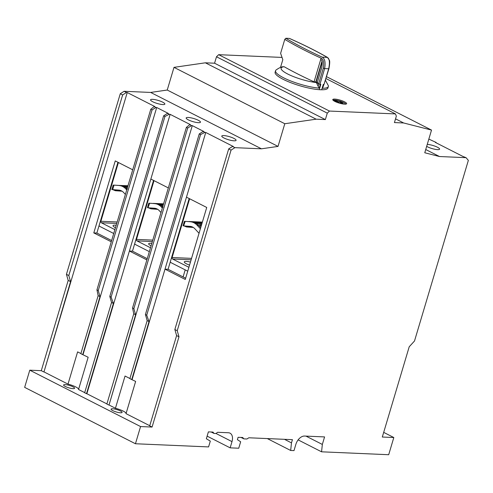 <?xml version="1.0" encoding="UTF-8"?>
<svg xmlns="http://www.w3.org/2000/svg" width="493" height="493" viewBox="0 0 493 493"><rect width="100%" height="100%" fill="white"/><g stroke="black" fill="none" stroke-linecap="round" stroke-linejoin="round"><path stroke-width="0.74" d="M327.266 57.367C329.509 58.531 329.99 62.315 328.702 68.724L328.936 68.644C329.842 63.579 329.946 60.713 329.256 60.06L327.506 57.453L324.727 57.25L327.253 57.354A182.527 39.157 16.6 0 0 289.397 38.436A33.29 7.142 16.6 0 0 285.811 38.281A182.527 39.157 16.6 0 0 322.2 57.139L324.727 57.25L322.182 57.151C324.844 58.464 325.663 62.26 324.64 68.545L323.309 68.182L318.632 83.872A183.673 39.403 16.6 0 1 318.022 83.6L317.424 82.115L321.781 67.504C322.564 62.278 322.237 59.696 320.807 59.752A183.673 39.403 16.6 0 1 320.653 59.684L321.103 58.18C323.463 59.135 324.203 62.463 323.309 68.182M289.397 38.436L289.773 38.602M327.574 57.496L327.253 57.354M280.517 67.405L282.822 59.684L280.616 53.33L284.775 39.366L285.811 38.281M317.554 83.169L316.37 82.565L318.127 86.287L318.823 83.952M323.926 84.408L322.558 88.278L323.71 84.414M325.454 80.316L328.375 85.727A27.553 5.91 -163.4 0 1 328.363 86.454A27.553 5.91 -163.4 0 1 322.558 88.278M318.127 86.287L319.193 88.13A27.553 5.91 -163.4 0 1 283.543 77.783A27.553 5.91 -163.4 0 1 275.556 70.709A27.553 5.91 -163.4 0 1 275.944 70.092C279.42 67.609 282.033 66.493 283.783 66.752L284.141 66.728A183.673 39.403 16.6 0 0 297.032 73.617A183.673 39.403 16.6 0 0 314.059 81.82L320.653 59.684M284.141 66.728A22.961 4.924 16.6 0 0 287.764 74.049A22.961 4.924 16.6 0 0 316.37 82.565M328.936 68.644L324.024 84.408A28.699 6.156 16.6 0 1 323.291 84.408L321.689 89.781A28.699 6.156 -163.4 0 1 319.236 89.677A27.553 5.91 -163.4 0 1 283.093 79.287A27.553 5.91 -163.4 0 1 275.106 72.212L275.556 70.709M324.024 84.408L328.702 68.724A28.699 6.156 16.6 0 1 324.64 68.545L319.963 84.235A28.699 6.156 16.6 0 0 320.838 84.303L319.236 89.677L320.838 84.303M319.963 84.235L318.632 83.872M322.157 61.828L316.167 81.924L317.375 82.541M314.059 81.82L315.822 81.893L321.978 61.237M316.5 80.809L316.192 80.655M328.363 86.454L327.913 87.957A27.553 5.91 -163.4 0 1 321.689 89.781M161.729 203.757L153.268 203.393L160.219 203.892A0.69 0.462 94.1 0 0 159.72 204.558A15.382 11.431 92.5 0 1 163.091 205.507M153.268 203.504L149.354 203.221A2.299 0.493 16.6 0 0 149.299 203.221L149.607 203.282L148.011 207.732M160.133 204.817L160.133 204.817A13.317 9.897 92.5 0 1 163.054 205.636M161.71 203.757L163.59 203.837M147.444 207.719L148.787 203.208M149.287 203.221L156.238 203.72A0.69 0.462 -85.9 0 0 156.232 203.72A16.072 11.943 -87.5 0 1 162.678 206.887M162.345 208.021L161.433 207.048A16.072 11.943 -87.5 0 0 154.771 203.652M156.86 208.866A0.69 0.462 94.1 0 0 157.249 209.285L150.95 208.835L148.923 208.015L155.973 208.521M148.516 207.812L148.923 208.015M148.264 207.793L154.5 208.237A11.481 8.529 92.5 0 1 159.257 210.659L161.001 212.526M200.084 222.904L199.998 222.516L201.945 223.539L200.682 222.263L202.29 222.374M197.342 221.881L188.881 221.511L195.832 222.01A0.69 0.462 94.1 0 0 195.333 222.676A15.382 11.431 92.5 0 1 201.341 225.547M188.874 221.628L184.967 221.345A2.299 0.493 16.6 0 0 184.912 221.345L185.214 221.406L183.624 225.849M195.746 222.941L195.746 222.941A13.317 9.897 92.5 0 1 201.267 225.745L201.28 225.763M197.323 221.881L201.236 222.047A2.299 0.493 16.6 0 1 201.298 222.053L202.364 222.127M201.31 222.164L202.37 222.109M183.051 225.837L184.394 221.332M184.893 221.339L191.839 221.838A0.69 0.462 -85.9 0 1 191.851 221.838L184.893 221.339L191.851 221.838A16.072 11.943 -87.5 0 1 198.506 225.227A0.69 0.37 -43 0 1 198.685 225.301A0.69 0.37 -43 0 1 198.741 225.486M200.386 228.752L197.046 225.165A16.072 11.943 -87.5 0 0 190.384 221.776M192.473 226.99A0.69 0.462 94.1 0 0 192.862 227.409L186.564 226.959L184.53 226.133L191.586 226.638M184.129 225.93L184.53 226.133M183.871 225.911L190.113 226.361A11.481 8.529 92.5 0 1 194.871 228.783L199.043 233.263M200.725 227.618L198.506 225.227L197.046 225.165M200.608 222.867L202.118 222.947M190.452 262.091A7.463 1.602 16.6 0 0 184.271 261.888A7.463 1.602 16.6 0 0 186.434 263.804A7.463 1.602 16.6 0 0 189.552 265.098M188.899 267.305L172.575 259.004A1.146 0.85 92.5 0 1 172.106 257.525L189.595 198.858A1.146 0.85 92.5 0 1 189.626 198.765M170.27 261.937A5.281 3.926 -87.5 0 0 171.422 262.868L187.741 271.175M338.673 102.926L340.99 103.573M341.908 103.776L342.031 103.364L340.928 102.815L342.438 102.673L341.15 102.045L340.928 102.815M342.031 103.364L343.14 103.481L342.992 103.98M343.522 104.054L343.14 103.481M337.329 102.47L337.446 102.088L336.491 102.143M337.446 102.088L334.26 100.541M338.278 102.797L338.562 101.835L335.647 100.547L334.291 100.449M338.562 101.835L341.15 102.045M333.009 100.147A6.89 1.479 -163.4 0 1 338.543 100.714A6.89 1.479 16.6 0 1 345.796 104.128M151.801 243.382A7.463 1.602 16.6 0 0 148.658 243.764A7.463 1.602 16.6 0 0 150.821 245.68A7.463 1.602 16.6 0 0 151.08 245.81M150.494 247.763L136.968 240.88A1.146 0.85 92.5 0 1 136.493 239.401L153.982 180.734A1.146 0.85 92.5 0 1 154.013 180.641M134.657 243.819A5.281 3.926 -87.5 0 0 135.815 244.75L149.342 251.633M117.654 185.386L127.977 185.719M124.526 186.699L124.526 186.699A13.317 9.897 92.5 0 1 127.441 187.519M127.071 188.764A16.072 11.943 -87.5 0 0 120.619 185.596A0.69 0.462 -85.9 0 1 120.625 185.596L113.686 185.103A2.299 0.493 16.6 0 1 113.741 185.103L124.612 185.769A16.072 11.943 92.5 0 1 127.724 186.564M125.388 194.402L123.651 192.541A11.481 8.529 92.5 0 0 118.893 190.119L112.398 189.608M111.831 189.595L113.174 185.091M127.459 189.059C125.481 186.964 123.207 185.812 120.625 185.596L119.158 185.534A16.072 11.943 -87.5 0 1 125.826 188.924L126.732 189.897M113.673 185.103L113.994 185.165L112.65 189.669M121.247 190.748A0.69 0.462 94.1 0 0 121.635 191.167L115.344 190.717L112.909 189.688M116.188 225.258A7.463 1.602 16.6 0 0 113.045 225.646A7.463 1.602 16.6 0 0 115.208 227.563A7.463 1.602 16.6 0 0 115.467 227.686M99.044 225.695A5.281 3.926 -87.5 0 0 100.202 226.626L113.729 233.509M114.881 229.646L101.355 222.762A1.146 0.85 92.5 0 1 100.88 221.283L118.4 162.517M344.545 101.835A7.235 1.553 16.6 0 0 337.212 99.407A7.235 1.553 16.6 0 0 332.781 99.555A7.235 1.553 16.6 0 0 334.876 101.416A7.235 1.553 16.6 0 0 342.216 103.838A7.235 1.553 16.6 0 0 346.641 103.69A7.235 1.553 16.6 0 0 344.545 101.835M83.015 354.646L156.694 107.505L155.924 107.474L152.084 109.921L98.243 290.525L100.005 296.607L82.707 354.627L88.155 357.259L78.547 389.495L84.691 392.619M82.707 354.627L80.858 353.684L98.156 295.664L96.93 289.853L150.772 109.255L154.143 106.568L154.82 106.537L127.249 92.53L126.485 92.493L122.646 94.939L120.274 93.732L124.113 91.285L150.661 92.438L167.238 90.034L173.998 67.356L205.359 62.808L214.566 63.209L216.489 56.763L218.664 54.68L282.014 57.422M78.578 389.384A9.872 2.12 16.6 0 0 68.003 384.115L77.611 351.879L80.895 353.549M132.081 379.61L205.754 132.475L204.872 132.383L200.565 134.589L146.723 315.193L149.028 321.547L131.73 379.573L135.637 381.422L126.029 413.652L149.743 425.718M131.73 379.573L129.875 378.63L147.173 320.604L145.41 314.522L199.252 133.917L203.091 131.477L203.856 131.508L192.301 125.629L191.537 125.598L187.697 128.038L186.385 127.373L189.756 124.686L190.427 124.661L170.147 114.351L169.259 114.259L164.952 116.465L163.639 115.8L167.478 113.353L168.242 113.384L156.694 107.505M126.06 413.541A9.872 2.12 16.6 0 0 115.436 408.266L125.043 376.03L129.912 378.507M72.939 386.783A5.737 1.232 16.6 0 0 67.122 384.86A5.737 1.232 16.6 0 0 63.603 384.978A5.737 1.232 16.6 0 0 65.267 386.45A5.737 1.232 16.6 0 0 71.091 388.379A5.737 1.232 16.6 0 0 74.603 388.256A5.737 1.232 16.6 0 0 72.939 386.783M120.421 410.946A5.737 1.232 16.6 0 0 114.604 409.024A5.737 1.232 16.6 0 0 111.085 409.141A5.737 1.232 16.6 0 0 112.749 410.614A5.737 1.232 16.6 0 0 118.573 412.536A5.737 1.232 16.6 0 0 122.085 412.419A5.737 1.232 16.6 0 0 120.421 410.946M162.696 102.168A7.463 1.602 16.6 0 0 155.129 99.666A7.463 1.602 16.6 0 0 150.556 99.82A7.463 1.602 16.6 0 0 152.719 101.737A7.463 1.602 16.6 0 0 160.287 104.239A7.463 1.602 16.6 0 0 164.859 104.085A7.463 1.602 16.6 0 0 162.696 102.168M198.309 120.286A7.463 1.602 16.6 0 0 190.742 117.784A7.463 1.602 16.6 0 0 186.169 117.938A7.463 1.602 16.6 0 0 188.332 119.854A7.463 1.602 16.6 0 0 195.9 122.356A7.463 1.602 16.6 0 0 200.472 122.202A7.463 1.602 16.6 0 0 198.309 120.286M233.922 138.41A7.463 1.602 16.6 0 0 226.349 135.908A7.463 1.602 16.6 0 0 221.782 136.062A7.463 1.602 16.6 0 0 223.945 137.978A7.463 1.602 16.6 0 0 231.513 140.48A7.463 1.602 16.6 0 0 236.085 140.326A7.463 1.602 16.6 0 0 233.922 138.41M426.673 146.359A7.463 1.602 16.6 0 0 427.462 146.797A7.463 1.602 16.6 0 0 435.029 149.299A7.463 1.602 16.6 0 0 439.602 149.145A7.463 1.602 16.6 0 0 437.439 147.228A7.463 1.602 16.6 0 0 427.258 144.394M185.645 278.218L168.076 269.283L189.17 198.531M185.195 269.881L183.1 276.924M147.241 258.677L132.469 251.165L153.557 180.407M111.628 240.559L96.856 233.041L117.944 162.283M466.051 157.674L468.35 160.385L414.508 340.99L409.215 346.77L382.303 437.026L393.815 437.525L388.694 454.719L321.559 451.81L322.336 444.44L324.579 436.921L304.551 436.052A9.182 5.824 117 0 0 295.849 444.384L293.994 450.614L290.673 450.473L291.474 442.887L292.435 439.664L248.848 437.778L246.925 438.998L243.856 438.862L242.71 437.507L238.101 437.309L237.398 439.676L240.658 441.777L238.735 448.223L230.145 447.847L232 441.617A9.182 5.824 117 0 0 230.028 433.168A9.182 5.824 117 0 0 228.425 432.755L217.604 432.287L215.989 433.52L213.993 433.433L213.001 432.084L208.391 431.886L206.345 438.764L210.308 441.112L208.576 446.917L135.446 443.749L140.567 426.556L152.078 427.055L178.984 336.793L177.227 330.711L231.063 150.106L234.902 147.66L261.456 148.812L278.027 146.409L284.794 123.731L316.149 119.183L325.362 119.583L327.284 113.137L329.46 111.054L395.454 113.914L396.347 116.126L394.425 122.572L403.638 122.973L431.523 130.084L424.763 152.768L439.497 156.528L466.051 157.674L462.909 156.435L435.368 142.422L436.015 142.397L436.441 142.97M436.015 142.397L428.836 139.1M152.078 427.055L149.706 425.847L176.611 335.585L174.849 329.503L228.69 148.898L232.53 146.452L233.294 146.489L205.754 132.475M192.301 125.629L109.021 405L135.618 314.725L133.856 308.643L187.697 128.038M170.147 114.351L86.86 393.722L86.509 393.685L113.415 303.429L111.11 297.069L164.952 116.465M86.509 393.685L84.654 392.742L111.56 302.486L109.797 296.404L163.639 115.8M127.249 92.53L43.969 371.901L70.567 281.626L68.804 275.544L122.646 94.939M135.446 443.749L24.65 387.369L29.777 370.181L41.289 370.674L68.194 280.418L66.432 274.336L120.274 93.732M243.856 438.862L241.052 437.439M230.145 447.847L207.128 436.139M213.993 433.433L211.189 432.01M140.567 426.556L29.777 370.181M109.021 405L115.436 408.266M108.713 404.987L106.858 404.044L133.769 313.782L132.543 307.977L186.385 127.373M86.86 393.722L106.901 403.909M43.969 371.901L68.003 384.115M43.661 371.888L41.289 370.674M178.984 336.793L176.611 335.585M177.227 330.711L174.849 329.503M231.063 150.106L228.69 148.898M234.902 147.66L232.53 146.452M261.456 148.812L150.661 92.438M126.485 92.493L124.113 91.285M155.924 107.474L154.143 106.568M169.259 114.259L167.478 113.353M191.537 125.598L189.756 124.686M204.872 132.383L203.091 131.477M278.027 146.409L167.238 90.034M284.794 123.731L173.998 67.356M316.149 119.183L205.359 62.808M325.362 119.583L214.566 63.209M327.284 113.137L216.489 56.763M329.46 111.054L218.664 54.68M395.454 113.914L325.978 78.56M403.638 122.973L395.54 118.85M431.523 130.084L326.545 76.668M439.497 156.528L425.73 149.521M70.567 281.626L68.194 280.418M100.005 296.607L98.156 295.664M113.415 303.429L111.56 302.486M135.618 314.725L133.769 313.782M149.028 321.547L147.173 320.604M68.804 275.544L66.432 274.336M98.243 290.525L96.93 289.853M111.11 297.069L109.797 296.404M133.856 308.643L132.543 307.977M146.723 315.193L145.41 314.522M152.084 109.921L150.772 109.255M200.565 134.589L199.252 133.917M168.335 187.919L150.864 179.039L129.4 251.029L146.871 259.91M132.722 169.795L115.257 160.915L93.793 232.912L96.856 233.041M93.793 232.912L111.264 241.786M129.4 251.029L132.469 251.165M168.076 269.283L165.013 269.153L185.276 279.463L206.733 207.467L186.471 197.157M322.336 444.44L305.974 436.114M321.559 451.81L298.129 439.885M290.673 450.473L267.292 438.573M291.474 442.887L284.461 439.318M393.815 437.525L383.69 432.373M284.775 39.366A183.673 39.403 16.6 0 0 304.082 49.978A183.673 39.403 16.6 0 0 321.103 58.18M319.193 88.13L320.345 84.266M163.528 204.034L160.219 203.892A16.072 11.943 92.5 0 1 163.337 204.687M161.433 207.048L162.616 207.097M157.249 209.285A0.69 0.462 94.1 0 0 157.255 209.291A8.726 6.483 92.5 0 1 157.705 209.34L150.95 208.835M202.315 222.294L195.832 222.01A16.072 11.943 92.5 0 1 201.637 224.561M201.267 225.745L199.006 225.652M192.862 227.409A0.69 0.462 94.1 0 0 192.868 227.409A8.726 6.483 92.5 0 1 193.318 227.464L186.564 226.959M200.682 222.263A0.462 0.339 92.5 0 1 200.953 222.879M191.13 259.805L172.575 259.004M191.561 258.369L172.106 257.525M340.953 103.53L341.119 102.963M340.805 103.444L340.971 102.883M342.53 103.9L342.647 103.512M340.54 101.903L340.164 103.16M338.901 102.914L339.178 101.983M335.647 100.547L335.48 101.096M335.03 100.406L334.901 100.843M152.349 241.545L136.968 240.88M152.775 240.109L136.493 239.401M127.915 185.916L124.612 185.769A0.69 0.462 94.1 0 0 124.107 186.44A15.382 11.431 92.5 0 1 127.477 187.383M120.619 185.596L119.158 185.534M127.003 188.973L125.826 188.924M113.31 189.891L120.36 190.397M115.35 190.717L121.629 191.167M122.098 191.222L121.635 191.167A0.69 0.462 94.1 0 0 121.648 191.167A8.726 6.483 92.5 0 1 122.091 191.222M116.736 223.428L101.355 222.762M117.161 221.986L100.88 221.283M232 441.617L216.033 433.489M289.601 38.491C303.959 44.851 316.58 51.161 327.475 57.422M163.072 207.183C161.094 205.082 158.814 203.929 156.238 203.72M200.756 227.526L198.685 225.301C196.707 223.206 194.427 222.053 191.851 221.838M337.391 102.489L337.52 102.057"/></g></svg>
